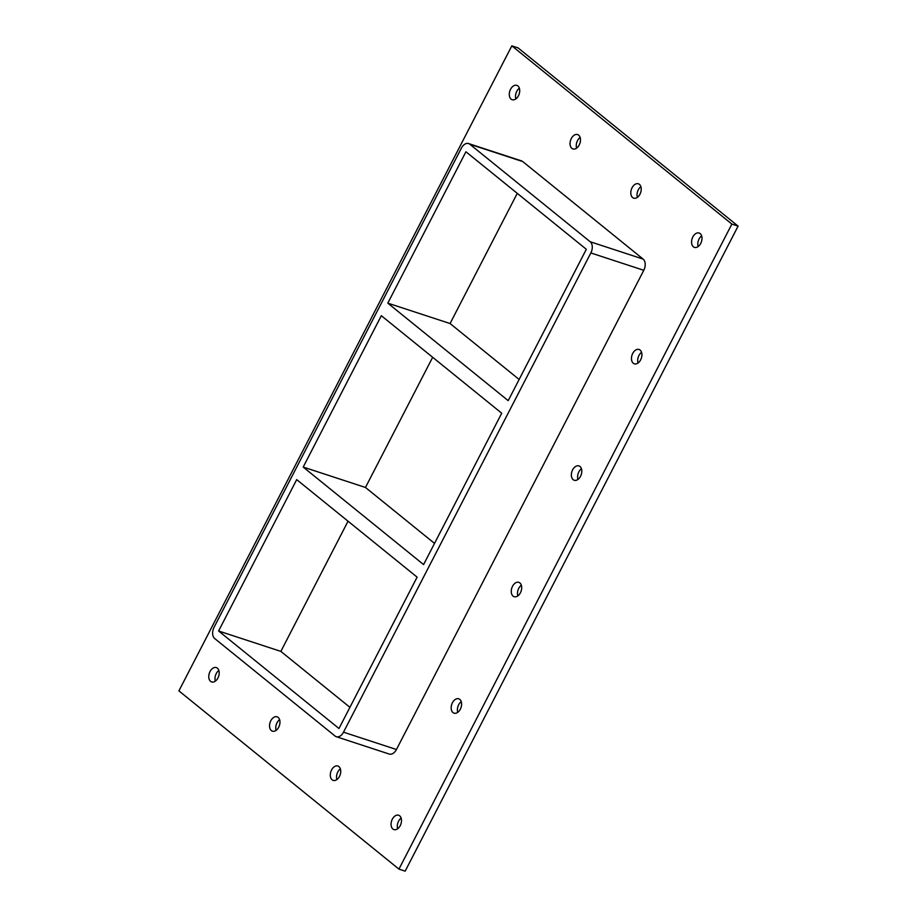 <?xml version="1.0" encoding="UTF-8"?>
<svg xmlns="http://www.w3.org/2000/svg" width="917" height="917" viewBox="0 0 917 917"><rect width="100%" height="100%" fill="white"/><g stroke="black" fill="none" stroke-linecap="round" stroke-linejoin="round"><path stroke-width="1.38" d="M700.187 233.606A7.554 4.906 108.1 0 1 701.127 242.581A7.554 4.906 108.1 0 1 694.433 247.372A7.554 4.906 108.1 0 1 693.378 246.788A7.554 4.906 108.1 0 1 692.438 237.812A7.554 4.906 108.1 0 1 699.132 233.021A7.554 4.906 108.1 0 1 700.187 233.606M701.654 235.875A7.554 4.906 -71.9 0 0 698.146 246.558M338.912 766.612A7.554 4.906 108.1 0 1 339.863 775.587A7.554 4.906 108.1 0 1 333.169 780.378A7.554 4.906 108.1 0 1 332.114 779.794A7.554 4.906 108.1 0 1 331.163 770.819A7.554 4.906 108.1 0 1 337.869 766.027A7.554 4.906 108.1 0 1 338.912 766.612M340.379 768.882A7.554 4.906 -71.9 0 0 336.883 779.565M639.424 184.386A7.554 4.906 108.1 0 1 640.364 193.361A7.554 4.906 108.1 0 1 633.67 198.152A7.554 4.906 108.1 0 1 632.615 197.568A7.554 4.906 108.1 0 1 631.675 188.593A7.554 4.906 108.1 0 1 638.37 183.801A7.554 4.906 108.1 0 1 639.424 184.386M640.891 186.655A7.554 4.906 -71.9 0 0 637.384 197.338M278.149 717.392A7.554 4.906 108.1 0 1 279.1 726.367A7.554 4.906 108.1 0 1 272.406 731.158A7.554 4.906 108.1 0 1 271.352 730.574A7.554 4.906 108.1 0 1 270.4 721.599A7.554 4.906 108.1 0 1 277.106 716.807A7.554 4.906 108.1 0 1 278.149 717.392M279.616 719.662A7.554 4.906 -71.9 0 0 276.109 730.345M578.661 135.166A7.554 4.906 108.1 0 1 579.601 144.141A7.554 4.906 108.1 0 1 572.907 148.932A7.554 4.906 108.1 0 1 571.853 148.348A7.554 4.906 108.1 0 1 570.913 139.373A7.554 4.906 108.1 0 1 577.607 134.581A7.554 4.906 108.1 0 1 578.661 135.166M580.117 137.435A7.554 4.906 -71.9 0 0 576.621 148.118M640.089 350.042A7.554 4.906 108.1 0 1 641.029 359.028A7.554 4.906 108.1 0 1 634.335 363.82A7.554 4.906 108.1 0 1 633.28 363.235A7.554 4.906 108.1 0 1 632.34 354.26A7.554 4.906 108.1 0 1 639.034 349.469A7.554 4.906 108.1 0 1 640.089 350.042M641.545 352.323A7.554 4.906 -71.9 0 0 638.049 363.006M579.98 466.489A7.554 4.906 108.1 0 1 580.931 475.476A7.554 4.906 108.1 0 1 574.237 480.256A7.554 4.906 108.1 0 1 573.182 479.683A7.554 4.906 108.1 0 1 572.231 470.696A7.554 4.906 108.1 0 1 578.936 465.916A7.554 4.906 108.1 0 1 579.98 466.489M581.447 468.759A7.554 4.906 -71.9 0 0 577.951 479.453M519.882 582.937A7.554 4.906 108.1 0 1 520.822 591.923A7.554 4.906 108.1 0 1 514.128 596.703A7.554 4.906 108.1 0 1 513.073 596.13A7.554 4.906 108.1 0 1 512.133 587.144A7.554 4.906 108.1 0 1 518.827 582.352A7.554 4.906 108.1 0 1 519.882 582.937M521.349 585.206A7.554 4.906 -71.9 0 0 517.841 595.89M459.784 699.384A7.554 4.906 108.1 0 1 460.724 708.36A7.554 4.906 108.1 0 1 454.03 713.151A7.554 4.906 108.1 0 1 452.975 712.566A7.554 4.906 108.1 0 1 452.035 703.591A7.554 4.906 108.1 0 1 458.729 698.8A7.554 4.906 108.1 0 1 459.784 699.384M461.24 701.654A7.554 4.906 -71.9 0 0 457.743 712.337M399.686 815.821A7.554 4.906 108.1 0 1 400.626 824.807A7.554 4.906 108.1 0 1 393.932 829.598A7.554 4.906 108.1 0 1 392.877 829.014A7.554 4.906 108.1 0 1 391.926 820.039A7.554 4.906 108.1 0 1 398.631 815.247A7.554 4.906 108.1 0 1 399.686 815.821M401.142 818.102A7.554 4.906 -71.9 0 0 397.646 828.785M517.899 85.946A7.554 4.906 108.1 0 1 518.839 94.921A7.554 4.906 108.1 0 1 512.144 99.712A7.554 4.906 108.1 0 1 511.09 99.139A7.554 4.906 108.1 0 1 510.15 90.153A7.554 4.906 108.1 0 1 516.844 85.361A7.554 4.906 108.1 0 1 517.899 85.946M519.354 88.215A7.554 4.906 -71.9 0 0 515.858 98.898M217.386 668.172A7.554 4.906 108.1 0 1 218.338 677.147A7.554 4.906 108.1 0 1 211.632 681.939A7.554 4.906 108.1 0 1 210.589 681.354A7.554 4.906 108.1 0 1 209.638 672.379A7.554 4.906 108.1 0 1 216.343 667.587A7.554 4.906 108.1 0 1 217.386 668.172M218.854 670.442A7.554 4.906 -71.9 0 0 215.346 681.125M434.52 543.403L365.47 487.466L303.195 467.062L381.323 315.7L501.714 413.212L423.585 564.585L303.195 467.062M296.707 479.625L417.109 577.148L338.981 728.511L218.59 630.988L296.707 479.625M348.047 521.211L280.854 651.391L218.59 630.988M432.664 357.286L365.47 487.466M519.125 379.466L450.075 323.541L387.799 303.137L465.928 151.763L586.318 249.286L508.201 400.66L387.799 303.137M517.268 193.349L450.075 323.541M511.835 45.85L178.907 690.879L398.941 869.11L731.869 224.08L511.835 45.85L518.059 47.89L738.093 226.121L731.869 224.08M396.442 749.521L343.508 732.179A8.631 5.605 108.1 0 1 336.287 736.706L389.221 754.049A8.631 5.605 -71.9 0 0 396.442 749.521L643.78 270.297A8.631 5.605 -71.9 0 0 643.149 259.098L522.747 161.575A8.631 5.605 -71.9 0 0 521.544 160.911L468.61 143.568A8.631 5.605 108.1 0 1 469.813 144.233L522.747 161.575M398.941 869.11L405.165 871.15L738.093 226.121M336.287 736.706A8.631 5.605 108.1 0 1 335.083 736.042L214.693 638.53A8.631 5.605 108.1 0 1 214.051 627.32L461.4 148.095A8.631 5.605 108.1 0 1 468.61 143.568M343.508 732.179L590.846 252.954L643.78 270.297M280.854 651.391L349.916 707.328M643.149 259.098L590.216 241.756A8.631 5.605 108.1 0 1 590.846 252.954M590.216 241.756L469.813 144.233"/></g></svg>
